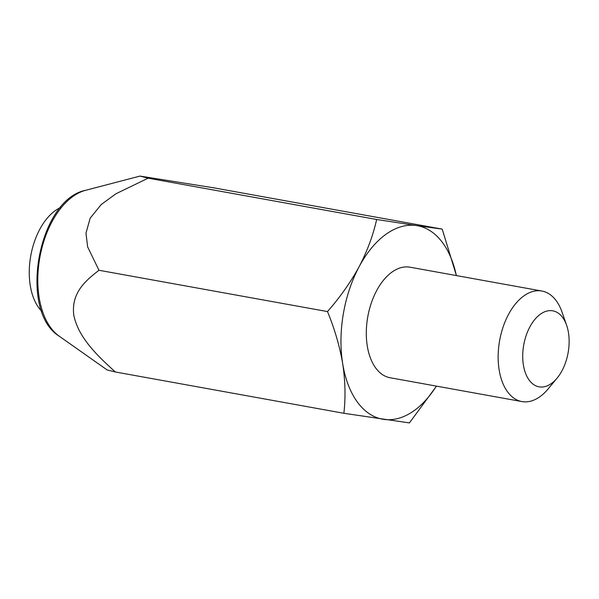 <?xml version="1.0" encoding="UTF-8"?>
<svg xmlns="http://www.w3.org/2000/svg" width="599" height="599" viewBox="0 0 599 599"><rect width="100%" height="100%" fill="white"/><g stroke="black" fill="none" stroke-linecap="round" stroke-linejoin="round"><path stroke-width="0.9" d="M456.408 275.577L442.204 229.118L416.447 225.568A98.288 57.354 -79.8 0 1 456.356 275.57M85.605 190.31A76.799 44.82 100.2 0 0 51.941 221.84A76.799 44.82 100.2 0 0 59.234 336.204C18.037 310.926 38.164 199.572 85.605 190.31L139.971 176.084L213.678 187.816L442.204 229.118M139.971 176.084L148.133 178.188L376.659 219.489C373.095 235.4 367.239 251.176 359.086 266.795A98.288 57.354 -79.8 0 1 416.447 225.568L376.659 219.489M148.133 178.188L115.959 193.762L101.238 204.514L90.164 218.193L85.971 233.176L87.649 246.9L98.962 270.269C86.226 280.235 70.989 292.372 73.782 315.179C78.491 338.27 98.573 356.704 115.345 371.979L107.169 369.957L59.234 336.204M41.735 311.218A56.868 33.185 -79.8 0 1 38.793 307.774A56.868 33.185 -79.8 0 1 31.425 252.464A56.868 33.185 -79.8 0 1 60.469 207.583M566.632 325.287L562.019 312.049A56.164 32.773 100.2 0 0 541.885 291.032A56.164 32.773 100.2 0 0 508.484 314.482A56.164 32.773 100.2 0 0 521.909 401.57A56.164 32.773 100.2 0 0 548.122 388.923L557.077 378.141A38.613 22.53 100.2 0 0 566.632 325.287A38.613 22.53 100.2 0 0 529.83 326.964A38.613 22.53 100.2 0 0 527.217 377.003A38.613 22.53 100.2 0 0 557.077 378.141M436.379 386.108A98.288 57.354 -79.8 0 1 383.659 419.367A98.288 57.354 -79.8 0 1 342.695 363.698A98.288 57.354 -79.8 0 1 359.086 266.795C350.452 282.541 339.918 297.471 327.488 311.57C334.654 328.986 339.723 346.364 342.695 363.698C345.301 381.001 345.69 397.534 343.871 413.288L409.416 422.916L436.491 386.13M521.909 401.57L390.061 377.737A56.164 32.773 -79.8 0 1 367.801 316.639A56.164 32.773 -79.8 0 1 410.038 267.199L541.885 291.032M115.345 371.979L343.871 413.288M98.962 270.269L327.488 311.57"/></g></svg>
